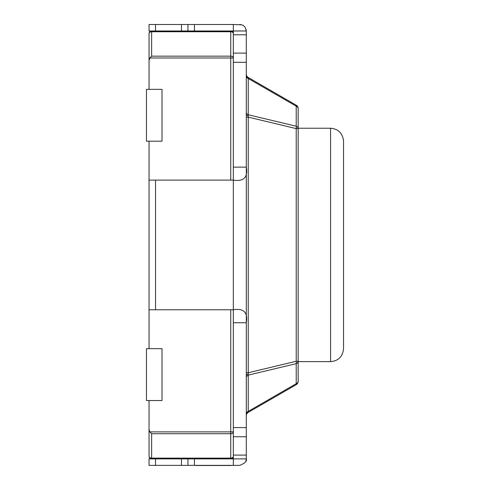 <?xml version="1.0" encoding="UTF-8"?>
<svg xmlns="http://www.w3.org/2000/svg" width="490" height="490" viewBox="0 0 490 490"><rect width="100%" height="100%" fill="white"/><g stroke="black" fill="none" stroke-linecap="round" stroke-linejoin="round"><path stroke-width="0.73" d="M330.579 128.233C338.382 128.931 342.706 133.256 343.545 141.2L343.545 348.672C342.706 356.616 338.382 360.94 330.579 361.638L330.579 128.233L298.165 128.233M181.465 30.986L181.465 24.5L149.046 24.5L149.046 30.986L151.637 30.986L151.637 31.746A2.591 1.831 180 0 0 149.046 33.577L149.046 60.582L149.046 33.577A2.591 2.591 0 0 1 151.637 30.986L230.735 30.986A2.591 2.591 0 0 1 233.332 33.577A2.591 1.831 180 0 0 230.735 31.746L151.637 31.746L151.637 56.16L149.805 57.992L149.046 60.582L149.046 89.333M149.046 141.2L149.046 180.1L233.332 180.1L233.332 167.133L246.299 167.133L246.299 458.885L233.332 458.885L233.332 427.58L246.299 427.58M155.532 180.1L155.532 309.772L149.046 309.772L149.046 348.672M149.046 400.538L149.046 429.283L149.805 431.88L151.637 433.711L151.637 458.126L230.735 458.126A2.591 1.831 0 0 0 233.332 456.294A2.591 2.591 0 0 1 230.735 458.885L151.637 458.885A2.591 2.591 0 0 1 149.046 456.294L149.046 429.283M162.012 400.538L146.455 400.538L146.455 348.672L162.012 348.672L162.012 400.538M162.012 89.333L146.455 89.333L146.455 141.2L162.012 141.2L162.012 89.333M151.637 458.885A2.591 2.591 0 0 1 149.046 456.294A2.591 1.831 0 0 0 151.637 458.126L151.637 458.885L149.046 458.885L149.046 465.371L181.465 465.371L181.465 458.885M194.432 458.885L194.432 465.371L233.332 465.371L233.332 458.885L230.735 458.885L230.735 433.711A2.591 1.831 -0 0 0 233.332 431.88L230.735 431.88L230.735 309.772M230.735 180.1L230.735 57.992L233.332 57.992A2.591 1.831 180 0 0 230.735 56.16L230.735 30.986L246.299 30.986L246.299 167.133C247.989 177.447 243.665 181.772 233.332 180.1L233.332 309.772C243.646 308.081 247.965 312.4 246.299 322.738L233.332 322.738L233.332 427.58M330.579 361.638L298.165 361.638L298.165 372.008M246.299 377.508A3.889 2.75 180 0 1 248.24 375.126L248.24 372.743L296.217 361.271L296.217 128.601A3.889 1.905 -76.6 0 0 296.217 126.218L296.217 106.177A3.889 0.79 -60 0 0 296.217 105.191L248.24 77.487A3.889 3.889 0 0 1 246.299 74.119M246.299 76.097A3.889 2.75 0 0 0 248.24 78.48L296.217 106.177A3.889 2.75 180 0 1 298.165 108.56L298.165 128.601L296.217 128.601L248.24 117.128L246.299 117.128M246.299 372.743L248.24 372.743L248.24 114.746A3.889 2.75 0 0 1 246.299 112.363M246.299 415.747A3.889 3.889 0 0 1 248.24 412.378L248.24 411.392L296.217 383.695A3.889 2.75 0 0 0 298.165 381.312L298.165 361.271L296.217 361.271A3.889 1.905 -103.4 0 1 296.217 363.654A3.889 2.75 -0 0 0 298.165 361.271L298.165 117.863M298.165 128.601A3.889 2.75 180 0 0 296.217 126.218L248.24 114.746L248.24 77.487M194.432 465.371L181.465 465.371M233.332 465.371L239.812 465.371C244.982 463.203 247.144 461.041 246.299 458.885L245.784 461.409M246.299 62.285L233.332 62.285L233.332 167.133M233.332 62.285L233.332 24.5L241.944 24.861L243.83 25.897L245.196 27.367L246.299 30.986L246.109 29.437M233.332 322.738L233.332 309.772L155.532 309.772M149.046 309.772L149.046 180.1M181.465 24.5L233.332 24.5M246.299 413.774A3.889 2.75 180 0 1 248.24 411.392L248.24 375.126L296.217 363.654L296.217 383.695A3.889 0.79 -120 0 1 296.217 384.681L248.24 412.378M298.165 108.56A3.889 3.889 0 0 0 296.217 105.191A3.889 3.889 0 0 1 298.165 108.56M296.217 384.681A3.889 3.889 0 0 0 298.165 381.312A3.889 3.889 0 0 1 296.217 384.681M241.882 24.837L239.812 24.5M187.946 30.986L187.946 24.5M187.946 465.371L187.946 458.885M230.888 465.5L224.751 465.5M224.916 465.5L195.859 465.5M151.637 56.16L230.735 56.16L230.735 57.992L149.805 57.992M149.805 431.88L230.735 431.88L230.735 433.711L151.637 433.711M230.735 458.885A2.591 2.591 0 0 0 233.332 456.294M233.332 33.577A2.591 2.591 0 0 0 230.735 30.986M248.124 374.06A3.889 1.488 0 0 0 246.299 375.322M248.124 115.812A3.889 1.488 0 0 1 246.299 114.55M248.124 412.194A3.889 3.595 0 0 0 246.299 415.244M248.124 77.677A3.889 3.595 0 0 1 246.299 74.627M246.299 34.784L233.332 34.784M233.332 53.116L246.299 53.116M233.332 455.088L246.299 455.088M246.299 436.749L233.332 436.749M194.432 24.5L194.432 30.986M155.532 24.5L155.532 30.986M155.532 458.885L155.532 465.371"/></g></svg>
